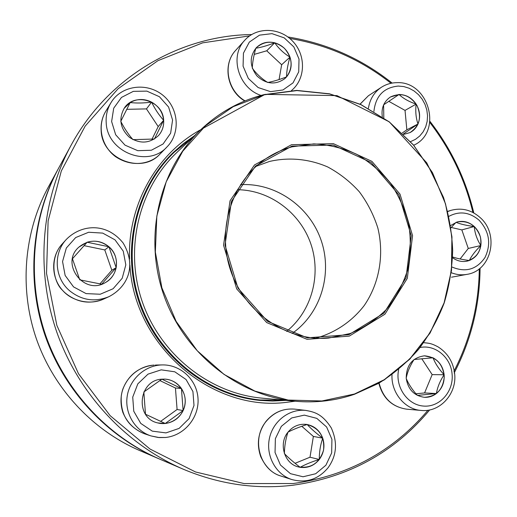 <?xml version="1.0" encoding="UTF-8"?>
<svg xmlns="http://www.w3.org/2000/svg" width="517" height="517" viewBox="0 0 517 517"><rect width="100%" height="100%" fill="white"/><g stroke="black" fill="none" stroke-linecap="round" stroke-linejoin="round"><path stroke-width="0.78" d="M429.711 409.891C394.458 452.233 348.813 477.346 292.771 485.25C255.702 489.586 219.221 484.248 183.328 469.236C125.896 444.536 78.254 393.515 56.676 331.778C35.389 269.932 41.205 200.376 71.01 145.413C107.84 77.02 179.651 35.389 251.643 34.549M287.853 36.959C326.634 43.241 361.396 58.615 392.151 83.082M429.95 121.359C451.147 148.715 465.759 179.237 473.805 212.939M480.073 268.2C479.776 305.282 471.129 340.231 454.139 373.048M71.01 145.413L58.848 167.747C31.899 217.463 26.645 280.007 45.761 335.559C65.148 391.02 108.008 436.878 159.947 459.225L183.328 469.236M249.633 35.873L202.619 42.853L157.969 60.651L118.057 88.769L85.169 126.109L61.323 170.933L48.12 220.953L46.536 273.415L56.838 325.335L78.474 373.688L110.173 415.694L149.988 449.021L195.529 471.976L244.153 483.569L293.178 483.537C348.122 475.853 393.062 451.412 428.005 410.207M453.913 371.355C470.392 339.236 478.852 305.062 479.278 268.84M472.919 212.468C464.945 179.373 450.572 149.374 429.808 122.451M391.026 83.295C361.066 59.701 327.287 44.74 289.701 38.413M295.052 401.218L286.379 402.355C211.796 411.92 134.187 346.022 129.922 265.195M129.586 259.095C127.331 205.133 156.677 153.484 200.848 129.638M194.327 135.842L183.483 143.552L173.402 152.36C135.376 188.97 120.965 250.047 139.377 303.091C157.769 356.142 206.897 395.175 259.431 400.371L272.588 401.05L286.088 400.384M255.34 399.492L251.857 399.389M168.07 157.821L170.739 155.585M161.905 379.174L164.794 379.116C177.247 379.588 187.051 391.976 184.976 404.527C183.141 417.122 169.912 426.176 157.821 422.938C134.64 418.143 138.33 380.04 161.905 379.174M157.814 422.938L165.246 423.501C173.415 422.376 179.373 418.072 183.128 410.569L165.246 423.501L145.535 414.253M145.497 414.207L143.842 392.015M143.868 391.944L161.853 379.194M161.892 379.174L181.428 388.513C177.337 382.754 171.793 379.62 164.787 379.11M183.128 410.569C186.372 402.846 185.81 395.492 181.428 388.513L183.128 410.569L177.085 409.496L175.444 388.008L159.766 380.525M160.587 421.4L177.085 409.496M181.428 388.513L175.444 388.008M284.072 400.197L260.206 399.977C207.685 394.859 158.532 355.864 140.146 302.826C121.741 249.789 136.191 188.731 174.261 152.198L192.86 137.244M291.517 144.715L333.368 143.642L371.897 161.349L399.99 194.095L412.572 235.642L407.312 278.34L384.932 314.194L349.292 336.115L307.066 339.32L266.694 322.576L236.689 288.893L223.551 245.207L230.039 200.796L254.513 164.936L291.517 144.715M291.943 146.13L333.174 145.057L371.148 162.493L398.833 194.76L411.241 235.713L406.045 277.791L383.982 313.108L348.859 334.693L307.266 337.834L267.502 321.328L237.962 288.15L225.024 245.136L231.409 201.391L255.495 166.067L291.943 146.13M291.937 146.86L313.761 143.894C328.599 144.592 342.861 148.036 356.556 154.228C369.577 161.853 380.932 171.592 390.619 183.425C399.098 196.208 405.192 210.064 408.889 224.992C411.086 240.192 410.64 255.23 407.551 270.107C402.956 284.524 395.99 297.553 386.651 309.179C376.111 319.68 363.987 327.784 350.28 333.491L328.592 338.079C287.685 341.64 245.362 313.302 230.925 271.335C216.274 229.445 231.959 180.989 266.287 158.448C274.256 153.181 282.805 149.316 291.937 146.86M256.128 166.319L269.376 161.485C288.874 156.942 309.198 158.913 327.733 166.972C339.65 173.376 350.196 181.661 359.367 191.82C367.542 202.845 373.701 214.923 377.856 228.055C384.331 254.797 379.42 283.316 364.252 305.495C351.987 321.432 335.119 332.883 315.745 338.189M240.515 184.672C275.464 182.585 309.418 206.341 321.044 240.075C332.806 273.771 320.857 313.444 292.118 333.446M237.484 189.72C269.784 190.017 300.009 212.577 310.756 243.643C321.555 274.695 311.79 311.124 286.612 331.365M58.188 168.962L48.352 187.031C23.892 232.172 19.129 288.673 36.377 338.816C53.878 388.874 92.614 430.286 139.764 450.585L158.68 458.682C107.038 436.464 64.444 390.884 45.173 335.766C26.173 280.557 31.401 218.387 58.188 168.962L58.518 168.355M159.314 458.954L158.68 458.682M287.988 432.154C293.061 426.118 299.337 423.552 306.807 424.451C319.228 427.96 324.805 436.535 323.552 450.165C319.435 463.226 310.963 468.79 298.135 466.864C284.227 463.549 278.385 443.515 287.988 432.154M319.286 459.49C323.972 452.963 325.115 445.854 322.724 438.164C320.391 444.95 319.248 452.058 319.286 459.49C311.822 461.759 305.444 464.369 300.164 467.316C307.815 468.279 314.194 465.668 319.286 459.49L310 457.215L313.373 436.432L301.792 426.286M298.122 466.864L300.164 467.316C293.83 462.489 288.596 457.939 284.44 453.668M284.402 453.558C284.492 446.236 285.675 439.12 287.937 432.218M288.021 432.115C293.275 429.394 299.653 426.855 307.156 424.509L306.794 424.451M322.724 438.164C319.849 430.667 314.659 426.118 307.156 424.509C311.182 428.877 316.372 433.427 322.724 438.164L313.373 436.432M295.065 463.303L310 457.215M406.213 378.341C406.349 365.073 412.424 357.57 424.431 355.819C436.322 356.943 442.933 363.949 444.265 376.835C442.979 389.708 436.361 396.533 424.425 397.308C414.136 395.822 408.062 389.495 406.213 378.341M444.129 374.754C443.153 367.018 439.456 361.364 433.039 357.796C435.198 363.425 438.888 369.08 444.129 374.754C440.045 380.9 437.466 387.162 436.387 393.527C442.041 388.797 444.62 382.535 444.129 374.754L432.167 374.612L421.769 358.733M424.405 397.308C428.813 397.515 432.807 396.255 436.387 393.527L417.426 395.415M417.368 395.389C412.256 389.74 408.546 384.099 406.226 378.457M406.2 378.211C407.39 372.007 410.007 365.79 414.039 359.554M414.123 359.496L433.039 357.796L424.412 355.819M415.972 393.786L424.573 392.939L432.167 374.612M436.387 393.527L424.573 392.939M450.604 225.541L457.041 222.006C468.344 220.203 476.138 225.199 480.429 236.999C482.296 249.407 477.818 257.466 466.987 261.169C461.849 262.138 457.041 260.982 452.562 257.699M456.059 222.323C460.544 224.158 466.605 225.561 474.257 226.524C469.074 221.929 463.329 220.423 457.022 222.013M480.849 245.53C481.682 238.098 479.485 231.765 474.257 226.524C474.832 233.225 477.029 239.558 480.849 245.53C475.42 250.855 471.569 255.844 469.3 260.503C475.698 257.854 479.55 252.865 480.849 245.53L468.273 248.457L461.836 229.897L451.225 227.461M466.967 261.175L469.3 260.503C462.637 259.631 457.067 258.461 452.588 256.981M450.947 227.784L456.033 222.342M460.117 258.978L468.273 248.457M474.257 226.524L461.836 229.897M382.302 116.771C381.132 108.124 383.847 101.526 390.438 96.983C400.946 92.181 409.781 94.986 416.941 105.384C421.898 117.016 419.604 126.077 410.052 132.572L403.687 134.381M383.666 104.796L399.021 94.488L390.419 96.996M416.127 104.104C411.81 97.823 406.11 94.617 399.021 94.488C403.299 98.508 409.005 101.713 416.127 104.104C415.319 111.504 415.946 118.135 417.994 123.996C420.67 117.275 420.043 110.644 416.127 104.104L405.031 110.399L388.771 101.306M410.033 132.578C413.619 130.685 416.275 127.822 417.994 123.996L403.318 134.019M383.801 117.805L383.62 104.893M402.245 132.979L406.847 129.825L405.031 110.399M417.994 123.996L406.847 129.825M286.573 76.878L284.783 78.662C275.471 85.156 266.236 84.29 257.078 76.064C249.549 66.247 249.284 56.799 256.29 47.719C265.24 40.248 274.592 40.423 284.344 48.23C292.499 57.749 293.236 67.294 286.573 76.878M252.277 68.05C252.496 62.447 253.679 55.849 255.818 48.255M255.831 48.217C261.117 47.435 267.412 45.632 274.714 42.801C267.515 41.134 261.363 42.782 256.277 47.732M289.979 57.122C287.174 49.787 282.082 45.011 274.714 42.801C278.766 48.585 283.859 53.361 289.979 57.122C287.775 64.606 286.631 71.197 286.541 76.904C291.161 71.191 292.312 64.593 289.979 57.122L281.655 64.741L266.74 50.789L254.241 54.395M284.77 78.674L286.541 76.904C279.342 79.65 273.092 81.512 267.793 82.487M267.638 82.449C261.583 78.636 256.484 73.892 252.335 68.225M279.07 79.553L281.655 64.741M274.714 42.801L266.74 50.789M163.656 120.267C164.012 126.096 162.325 131.169 158.59 135.48C149.781 143.564 140.068 144.191 129.457 137.348C120.241 128.662 118.471 118.994 124.158 108.357C134.194 91.774 163.113 100.686 163.656 120.267M132.927 139.596C128.339 134.355 124.293 128.287 120.804 121.398M120.791 121.314L130.187 102.553L124.151 108.37M151.597 102.127C144.211 98.495 137.076 98.637 130.187 102.553C136.734 103.284 143.868 103.141 151.597 102.127C154.906 108.99 158.919 115.045 163.637 120.287C162.745 112.286 158.732 106.231 151.597 102.127L146.466 108.9L126.691 109.326M158.577 135.493C162.306 131.176 163.992 126.109 163.637 120.287L154.434 138.989M154.402 139.021L133.031 139.655M151.946 139.299L158.202 126.587L146.466 108.9M163.637 120.287L158.202 126.587M108.932 246.751C120.351 256.141 118.412 275.878 105.319 282.599C84.045 295.802 59.823 263.431 78.901 247.107C88.769 239.345 98.779 239.229 108.932 246.751M101.687 284.201L79.812 279.852M79.754 279.813L72.464 258.797M72.464 258.746L87.134 242.24L78.901 247.107M108.919 246.764C102.437 241.439 95.173 239.933 87.134 242.24L108.919 246.764L116.163 267.644C117.437 259.456 115.026 252.496 108.919 246.764L104.777 249.931L84.064 245.653M105.313 282.605C111.149 279.199 114.761 274.217 116.163 267.644L101.707 284.182M99.891 283.93L111.834 270.275L104.777 249.931M116.163 267.644L111.834 270.275M165.97 432.897L179.108 428.399L189.093 418.596L194.004 405.444L192.925 391.524L186.075 379.53L174.772 371.794L161.201 369.849L148.011 374.134L137.826 383.86L132.727 397.114L133.767 411.248L140.76 423.41L152.276 431.133L165.97 432.897M154.182 365.092L153.116 365.17C137.283 366.456 123.356 379.833 121.262 396.1C120.261 414.285 127.951 426.822 144.321 433.718L150.912 435.902C134.859 430.667 124.384 412.98 127.26 395.835C130.006 378.677 145.484 365.157 162.248 364.918C180.872 364.459 197.287 380.228 198.043 399.021C199.058 417.794 184.175 435.637 165.498 437.485L159.171 437.569L150.912 435.902L158.086 437.46L165.427 437.479M261.835 398.129C209.643 393.385 160.638 354.746 142.375 302.051C124.086 249.362 138.634 188.679 176.685 152.638L201.152 129.353C219.415 112.221 240.36 100.653 264 94.643L296.739 90.404L329.536 93.81L360.84 104.512L389.23 121.863L413.458 144.96L432.49 172.691L445.512 203.788L451.955 236.864L451.509 270.443L444.129 303.014L430.047 333.071L409.8 359.166L384.209 379.956L354.404 394.29C335.494 400.74 315.848 403.06 295.465 401.257C238.124 396.067 183.923 353.195 163.643 294.671C143.332 236.166 159.339 168.936 201.152 129.353L265.072 94.365L336.935 95.613L389.223 121.792L426.745 162.836L443.502 197.41C448.827 214.691 451.884 232.34 452.672 250.351C452.142 268.349 449.305 285.907 444.168 303.033C437.75 319.68 429.239 335.106 418.621 349.298C406.911 362.591 393.56 373.946 378.573 383.375L354.436 394.29C335.514 400.74 315.855 403.066 295.465 401.257L261.835 398.129M354.507 394.006L384.26 379.698L409.813 358.94L430.034 332.883L444.097 302.872L451.464 270.346L451.91 236.818L445.48 203.795L432.471 172.743L413.471 145.051L389.275 121.986L360.931 104.66L329.672 93.978L296.92 90.578L264.232 94.811L233.245 106.657L205.579 125.721L182.779 151.184L166.19 181.822L156.832 216.067L155.346 252.07L161.886 287.84L176.123 321.354L197.242 350.746L224.016 374.398L254.894 391.098L288.137 400.061L321.923 400.979L354.507 394.006M325.891 465.229L331.662 452.95L331.92 439.327L326.628 427.003L316.805 418.369L304.351 415.125L291.691 417.949L281.338 426.344L275.374 438.674L275.044 452.491L280.434 464.996L290.444 473.669L303.04 476.771L315.687 473.74L325.891 465.229M281.009 476.06C272.569 473.785 265.816 467.336 260.755 456.711C256.367 443.993 258.099 432.231 265.951 421.433C273.68 412.269 283.31 408.172 294.826 409.141C283.445 408.165 273.887 412.249 266.158 421.387C251.165 438.959 259.586 470.037 281.009 476.06L291.879 479.563C275.884 474.522 265.654 455.852 269.409 438.429C272.982 420.961 289.617 408.424 306.045 410.446C314.614 412.081 322.149 413.852 331.281 427.934C337.788 442.442 336.716 455.723 328.062 467.762C318.291 479.401 306.232 483.33 291.879 479.563M398.691 369.435C394.775 386.593 407.357 405.05 423.578 406.071C439.767 407.48 453.913 391.363 452.078 374.004C450.869 357.37 435.127 344.264 420.043 347.521M379.103 383.071C383.103 398.29 392.293 406.989 406.679 409.173L421.103 410.44C404.759 409.386 390.949 392.487 392.009 374.651M451.936 266.985C465.578 272.756 476.609 269.59 485.017 257.485C491.344 243.972 489.386 231.564 479.156 220.268C469.533 212.08 459.432 210.774 448.859 216.358M451.509 277.196L466.967 274.365C461.687 275.303 456.459 274.747 451.283 272.705M447.728 211.563L450.74 210.413C461.636 207.433 471.478 209.857 480.254 217.676C499.519 234.363 491.602 270.779 466.967 274.365M410.614 141.619L415.481 139.332L419.726 136.016L423.171 131.803L425.685 126.878L427.158 121.443L427.54 115.724L426.816 109.959L425.013 104.382L422.208 99.219L418.512 94.682L414.078 90.966L409.089 88.22L403.751 86.559L398.271 86.061C383.75 87.535 375.626 95.988 373.914 111.407M368.408 108.286C369.875 99.167 374.192 92.168 381.359 87.302C385.986 84.329 391.065 82.785 396.584 82.675C428.742 80.691 443.179 132.035 413.762 145.225M360.084 104.111L368.388 95.761L360.149 104.143M249.33 42.097L243.436 53.167L243.074 66.163L248.334 78.448L258.151 87.554L270.52 91.651L282.961 89.971L293.01 82.894L298.723 71.857L299.013 59.035L293.843 46.924L284.214 37.87L271.981 33.65L259.528 35.143L249.33 42.097M244.748 100.989C227.144 90.953 222.213 64.489 235.649 50.388L235.616 50.42C222.394 64.25 227.312 90.772 245.039 100.873M261.033 95.412C238.55 88.317 229.128 56.314 244.754 40.248L244.787 40.216C256.994 26.451 280.292 27.459 293.081 41.644C306.135 55.578 305.573 79.062 291.472 90.553M111.627 121.547L115.672 134.756L125.024 145.161L137.78 150.68L151.365 150.247L163.075 143.997L170.623 133.224L172.581 120.047L168.594 107.038L159.43 96.724L146.86 91.121L133.315 91.354L121.469 97.435L113.708 108.215L111.627 121.547M160.07 153.976C152.043 163.055 133.321 168.555 115.478 156.625C101.099 145.917 97.041 125.696 105.733 111.329C102.23 117.204 100.705 123.634 101.151 130.627C101.991 159.23 141.832 174.623 160.07 153.976L166.997 146.912C148.205 168.193 107.09 152.237 106.205 122.697C105.739 115.472 107.31 108.835 110.922 102.78C120.532 86.003 146.421 81.35 163.353 95.619C179.031 108.777 180.485 133.483 166.997 146.912M73.55 286.896L86.087 293.604L100.208 294.238L113.094 288.745L122.212 278.249L125.818 264.859L123.253 251.172L115.013 239.849L102.689 233.096L88.653 232.256L75.669 237.562L66.338 248.011L62.557 261.544L65.136 275.445L73.55 286.896M103.704 299.039C89.46 305.747 71.088 300.558 62.557 290.308C53.335 282.263 48.96 257.763 62.454 243.707C49.529 257.376 51.105 281.313 65.827 293.482C77.498 302.658 90.12 304.513 103.704 299.039L108.913 296.674C94.895 302.322 81.854 300.403 69.795 290.909C54.576 278.32 52.941 253.569 66.292 239.455C81.117 224.326 106.418 222.148 123.111 242.971C137.477 266.934 126.626 287.594 108.913 296.674M155.346 365.054L162.248 364.918M144.321 433.718C134.213 429.679 127.053 422.563 122.846 412.366C120.383 404.475 120.39 396.713 122.852 389.081C128.468 375.129 138.55 367.16 153.103 365.17L153.122 365.17M174.261 152.198L165.763 160.386M260.206 399.977L248.457 398.807M294.826 409.141L306.045 410.446M406.679 409.173C392.125 406.937 382.845 398.284 378.825 383.226M421.103 410.44C440.226 412.585 457.073 393.515 454.643 373.649C453.176 361.881 447.625 352.949 437.996 346.836C430.667 343.004 428.89 343.275 423.694 342.681M447.683 211.375L450.74 210.413M368.388 95.761L381.359 87.302M235.649 50.388L244.787 40.216M105.733 111.329L110.922 102.78M62.454 243.707L66.292 239.455"/></g></svg>
